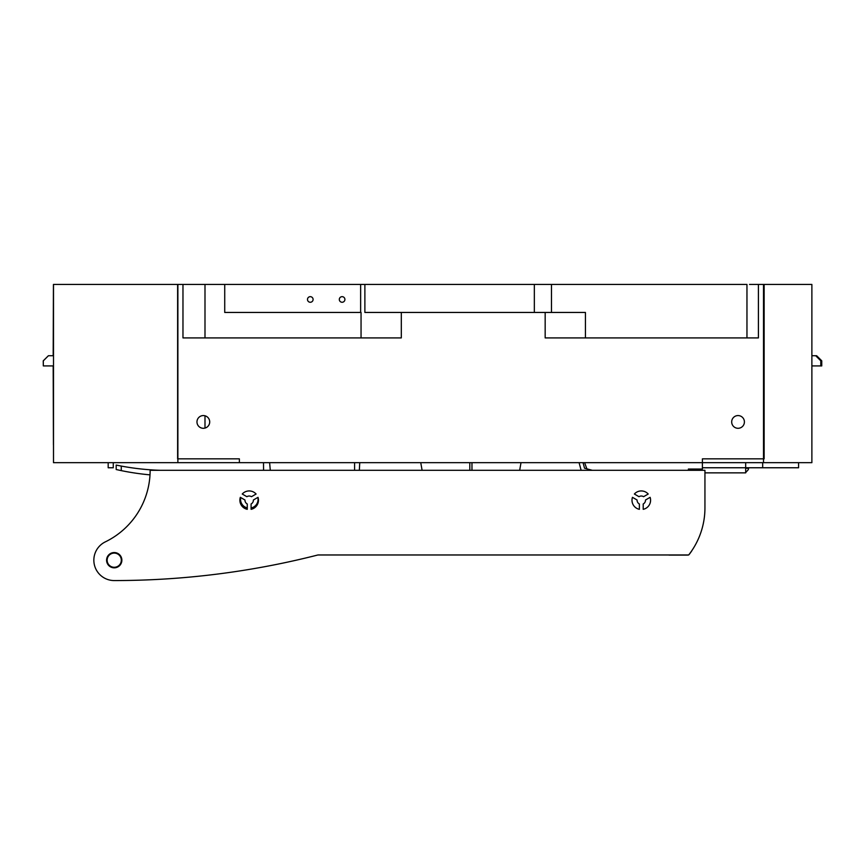 <?xml version="1.0" encoding="UTF-8"?>
<svg xmlns="http://www.w3.org/2000/svg" width="865" height="865" viewBox="0 0 865 865"><rect width="100%" height="100%" fill="white"/><g stroke="black" fill="none" stroke-linecap="round" stroke-linejoin="round"><path stroke-width="1.3" d="M304.696 558.228L313.087 556.195A823.523 823.523 0 0 0 317.92 554.973L688.691 554.973A76.39 76.39 0 0 0 704.943 507.863L704.943 470.311L150.132 470.311A79.548 79.548 0 0 1 105.325 541.868A20.371 20.371 0 0 0 114.223 580.566A823.523 823.523 0 0 0 317.92 554.973L669.045 554.973M247.26 503.971A4.206 4.206 0 0 1 244.979 500.013L240.34 497.332A9.299 9.299 0 0 0 247.26 509.323L247.26 503.971M639.376 503.971A4.206 4.206 0 0 1 637.094 500.013L632.456 497.332A9.299 9.299 0 0 0 639.376 509.323L639.376 503.971M242.254 494.023L246.893 496.705A4.206 4.206 0 0 1 251.456 496.705L256.094 494.023A9.299 9.299 0 0 0 242.254 494.023M253.369 500.013L258.008 497.332A9.299 9.299 0 0 1 251.088 509.323L251.088 503.971A4.206 4.206 0 0 0 253.369 500.013M650.123 497.332A9.299 9.299 0 0 1 643.203 509.323L643.203 503.971A4.206 4.206 0 0 0 645.485 500.013L650.123 497.332M634.369 494.023A9.299 9.299 0 0 1 648.209 494.023L643.571 496.705A4.206 4.206 0 0 0 638.997 496.705L634.369 494.023M150.002 474.863A262.765 262.765 0 0 1 121.273 470.625L116.18 469.522L116.18 465.067L121.273 466.073L116.18 465.067M106.59 560.196A7.634 7.634 0 0 1 114.223 552.551A7.634 7.634 0 0 1 121.868 560.196A7.634 7.634 0 0 1 114.223 567.829A7.634 7.634 0 0 1 106.59 560.196M160.393 470.311A254.624 254.624 0 0 1 121.273 466.073L121.273 470.625M749.501 284.434L811.878 284.434L811.878 462.678L702.402 462.678L702.402 469.035L688.389 469.035L688.389 470.311M702.402 462.678L702.402 458.85L764.141 458.85L764.141 284.434M811.878 355.731L815.706 355.731L820.798 360.824L820.798 365.917L811.878 365.917M745.684 462.678L745.684 467.76L702.402 467.76M584.535 468.225L592.32 470.311L584.535 468.225L583.042 462.678L584.535 468.225M581.139 470.311L579.085 462.678M745.36 472.852L704.943 472.852L745.684 472.852L745.684 467.76L798.579 467.76L798.579 462.678M471.966 470.311L471.966 462.678M519.67 470.311L521.011 462.678M177.628 284.434L177.628 458.85L239.367 458.85L239.367 462.678L53.5 462.678L53.5 284.434L224.727 284.434L224.727 312.449L361.051 312.449L361.051 337.912M204.994 428.078L204.994 415.784M204.994 337.912L204.994 284.434M270.291 470.311L269.621 462.678M354.585 462.678L354.585 470.311M53.5 365.917L43.315 365.917L43.315 360.824L48.408 355.731L53.5 355.731M469.803 462.678L469.803 470.311M422.098 470.311L420.758 462.678M117.629 566.413A7.093 7.093 0 0 1 108.006 563.591A7.093 7.093 0 0 1 110.828 553.968A7.093 7.093 0 0 1 120.451 556.79A7.093 7.093 0 0 1 117.629 566.413M113.272 462.678L113.272 467.76L108.179 467.76L108.179 462.678M53.5 462.678L53.435 365.917M53.5 284.434L53.5 335.425M53.5 337.912L53.435 355.731M43.315 365.917L43.25 360.824L48.408 355.731M263.565 470.311L263.501 462.678M359.743 462.678L359.343 470.311M53.435 284.434L53.176 355.731M53.435 444.848L53.176 365.917M820.798 365.917L821.75 365.917L821.75 360.824L816.657 355.731L815.706 355.731M747.868 470.16L745.684 472.517L747.868 470.16A2.541 2.541 0 0 0 748.549 468.43L745.684 468.17M584.621 462.678L586.87 468.852M762.681 467.76L762.681 462.678M688.237 554.973A2.541 2.541 0 0 1 687.437 555.103L669.045 555.103M689.016 554.552A2.541 2.541 0 0 0 689.47 554.087A76.39 76.39 0 0 0 691.838 550.767L691.751 550.767M303.139 558.595L297.647 559.871M317.92 554.973A823.523 823.523 0 0 1 231.388 572.187M224.727 284.434L746.96 284.434L746.96 337.912M551.47 284.434L551.47 312.449M364.879 284.434L364.879 312.449L585.432 312.449L585.432 337.912M758.41 284.434L758.41 337.912L545.166 337.912L545.166 312.449M182.969 284.434L182.969 337.912L401.306 337.912L401.306 312.449M177.876 284.434L177.876 462.678L763.503 462.678L763.503 284.434M203.34 428.294A6.369 6.369 0 0 1 196.971 421.936A6.369 6.369 0 0 1 203.34 415.568A6.369 6.369 0 0 1 209.708 421.936A6.369 6.369 0 0 1 203.34 428.294M738.04 415.568A6.369 6.369 0 0 1 744.408 421.936A6.369 6.369 0 0 1 738.04 428.294A6.369 6.369 0 0 1 731.682 421.936A6.369 6.369 0 0 1 738.04 415.568M360.64 284.434L360.64 312.449M307.486 299.463A2.8 2.8 0 0 0 310.286 302.263A2.8 2.8 0 0 0 313.087 299.463A2.8 2.8 0 0 0 310.286 296.663A2.8 2.8 0 0 0 307.486 299.463M339.307 299.463A2.8 2.8 0 0 0 342.108 302.263A2.8 2.8 0 0 0 344.908 299.463A2.8 2.8 0 0 0 342.108 296.663A2.8 2.8 0 0 0 339.307 299.463M240.74 497.57A8.758 8.758 0 0 0 247.26 507.896M251.088 507.96A8.758 8.758 0 0 0 257.856 497.418M243.119 493.18A8.758 8.758 0 0 0 242.341 494.077M534.343 284.434L534.343 312.449M401.306 320.082L401.306 337.912"/></g></svg>
